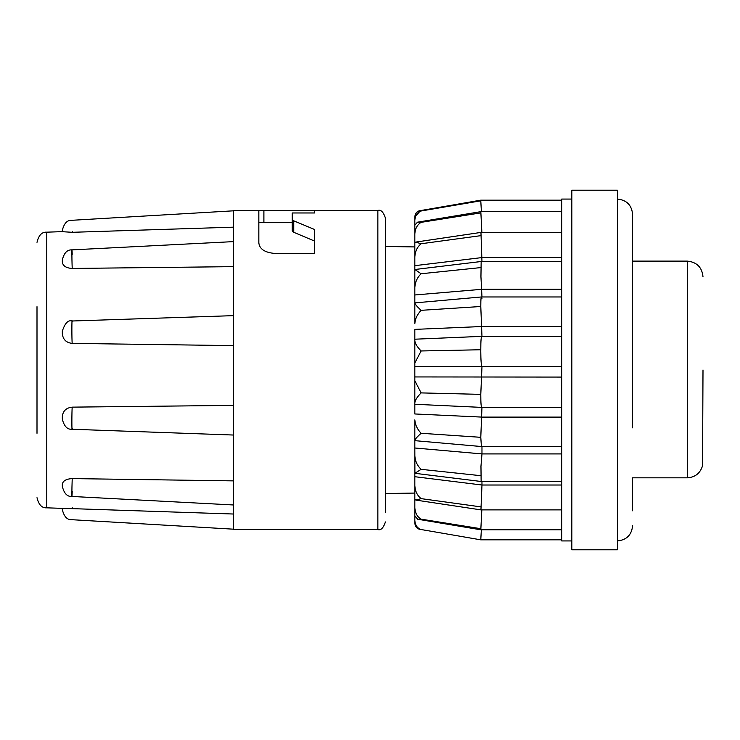 <?xml version="1.0" encoding="UTF-8"?>
<svg xmlns="http://www.w3.org/2000/svg" width="740" height="740" viewBox="0 0 740 740"><rect width="100%" height="100%" fill="white"/><g stroke="black" fill="none" stroke-linecap="round" stroke-linejoin="round"><path stroke-width="1.11" d="M385.447 512.561L385.447 218.06C383.375 211.945 380.841 209.42 377.853 210.465L314.546 210.465L314.546 212.972L292.254 212.972L292.254 219.595L293.743 220.825L314.546 229.483L314.546 253.357L274.022 253.357C264.633 252.414 259.574 248.945 258.834 242.951L258.834 210.465L233.507 210.465L233.507 529.535L377.853 529.535L377.853 210.465M37 306.693L37 433.307M561.697 296.962L481.435 296.962L414.825 302.891C415.168 304.39 417.268 306.869 421.125 310.328C417.277 314.389 415.177 318.82 414.825 323.63L414.825 273.097M414.825 302.891L414.825 323.63M632.598 427.85L632.598 214.258C631.673 205.063 626.614 199.994 617.41 199.069M703 370L702.547 465.719C700.244 473.267 695.156 477.3 687.303 477.827L687.303 261.109C696.812 262.071 702.047 267.297 703 276.806M233.507 514.023L62.326 508.306M233.507 480.88L72.215 478.595C66.193 478.937 62.891 480.843 62.326 484.321L62.326 485.718M233.507 405.391L72.215 407.139C66.193 407.786 62.891 410.959 62.326 416.675L62.326 419.025M481.962 481.49L481.971 485.015L414.825 476.708L414.825 447.996L414.9 473.304L481.139 481.49L561.697 481.49M481.971 298.34C481.166 295.371 480.778 298.091 480.787 306.508L481.971 336.571C481.166 336.053 480.778 340.446 480.787 349.752L480.778 351.546C480.834 360.232 481.24 365.282 481.971 366.707L480.787 394.365C480.778 403.615 481.166 407.86 481.971 407.12L480.787 437.322L421.125 433.27C417.268 429.228 415.168 424.769 414.825 419.894L414.825 440.661L481.407 446.535L561.697 446.535M414.825 403.975L414.825 380.721L414.825 413.965L481.971 417.101L561.697 417.101M481.823 509.888L480.815 529.794L417.693 519.221L414.825 515.974L414.825 523.004C415.223 526.834 417.082 528.971 420.394 529.405L480.778 539.83L420.394 529.405M561.697 485.015L481.971 485.015L480.945 509.888L415.861 500.092L414.825 499.001L414.825 485.616C415.168 491.212 417.268 495.55 421.125 498.63L415.861 500.092M480.815 200.66L480.778 200.17L561.697 200.17M481.398 211.659L480.778 200.66L561.697 200.66M481.87 232.416L480.824 211.659L561.697 211.659M481.962 261.507L480.954 232.416L561.697 232.416M561.697 261.507L481.166 261.507L480.945 276.695L481.971 296.962M414.825 339.207L481.749 336.358L561.697 336.358M414.825 340.807C415.168 343.647 417.268 347.032 421.125 350.964L414.825 362.998L414.825 339.429L414.825 366.568L561.697 366.707M414.825 366.568L414.825 376.938L561.697 377.076M561.697 453.916L481.971 453.916L480.963 466.302L481.139 481.49M571.826 199.069L561.697 199.069L561.697 540.931L571.826 540.931M571.826 370L571.826 549.792L617.41 549.792L617.41 190.208L571.826 190.208L571.826 370M632.598 510.794L632.598 477.827L687.303 477.827M258.834 210.512L314.546 210.733L314.546 212.972M292.254 219.595L292.254 231.056L293.743 232.286L293.743 220.825M62.326 331.206L62.326 333.611C62.9 339.466 66.202 342.731 72.215 343.388L233.507 345.617L233.507 316.378M314.546 253.357L314.546 241.064L293.743 232.286M233.507 266.65L72.215 268.454C66.202 268.074 62.9 265.956 62.326 262.099L62.326 260.545M233.507 227.162L72.215 232.304L62.326 231.694M72.215 321.484C71.771 316.119 71.752 340.418 72.215 343.388M72.215 407.139C71.771 410.839 71.752 434.685 72.215 428.488M72.215 478.595C71.771 489.954 71.752 504.255 72.215 491.249M72.215 508.584L72.215 507.696M72.215 231.417L72.215 232.304M72.215 254.366C71.771 241.989 71.752 257.446 72.215 268.454M480.954 232.416L415.723 242.1L414.825 243.044L414.825 265.669L414.825 248.779M414.825 498.159L414.825 515.974M414.825 476.708L414.825 485.616M414.825 439.079L414.825 447.996L481.971 453.916L481.971 446.535M414.825 376.938L414.825 380.721L421.125 392.903C417.277 396.788 415.177 400.1 414.825 402.838M561.697 326.516L481.971 326.516L414.825 329.383L414.825 339.429M561.697 257.575L481.971 257.575L414.825 265.669L414.825 294.973L481.971 289.294L561.697 289.294M480.824 211.659L417.49 222.185L414.825 225.191L414.825 243.488M414.825 226.024L414.825 229.918M480.778 200.17L421.125 210.484C417.277 210.808 415.177 212.981 414.825 216.996L414.825 225.894M414.825 507.279L414.825 506.003M414.825 522.782L414.825 514.106M414.825 510.868L414.825 523.004M480.787 528.702L421.125 519.156L417.693 519.221M421.125 519.156C417.277 516.899 415.177 513.079 414.825 507.677M414.825 455.674C415.168 461.094 417.268 465.645 421.125 469.336L414.9 473.304M421.125 433.27C417.277 436.674 415.168 439.061 414.825 440.43M481.166 261.507L414.863 269.508L421.125 273.754C417.277 277.482 415.177 282.042 414.825 287.435M415.723 242.1L421.125 243.747C417.277 246.882 415.177 251.249 414.825 256.854M417.49 222.185L421.125 222.342C417.277 224.673 415.177 228.558 414.825 233.997M414.825 217.218L420.043 211.15L421.125 210.993C417.277 212.371 415.177 215.506 414.825 220.4M414.825 520.35C415.168 525.169 417.268 528.221 421.125 529.516M481.352 529.794L480.778 539.83L561.697 539.83M480.787 506.863L421.125 498.63M480.787 475.691L421.125 469.336M480.787 437.322L481.407 446.535M561.697 407.398L481.731 407.398L414.825 404.271M480.787 394.365L421.125 392.903M480.787 349.752L421.125 350.964M480.787 306.508L421.125 310.328M480.787 267.593L421.125 273.754M480.787 235.662L421.125 243.747M480.787 212.889L421.125 222.342M480.787 200.817L421.125 210.993M37 242.304C38.73 235.172 41.986 231.805 46.777 232.175L46.777 507.825L63.224 508.399M263.893 222.675L263.893 210.733M414.825 493.071L385.447 493.524M377.853 529.535C380.841 530.58 383.375 528.055 385.447 521.941M258.834 222.675L292.254 222.675M46.777 232.175L63.224 231.602M233.507 315.647L72.122 321.003C68.228 319.745 64.972 323.121 62.326 331.132M233.507 435.037L72.085 429.256C67.358 429.681 64.103 426.305 62.326 419.136M233.507 504.976L71.919 496.457C67.22 496.78 64.029 493.404 62.326 486.346M233.507 529.183L71.863 519.702C67.22 520.026 64.038 516.659 62.326 509.592M233.507 210.817L71.863 220.298C67.22 219.974 64.038 223.341 62.326 230.408M233.507 241.619L71.928 249.88C67.21 249.574 64.01 252.951 62.326 259.999M414.825 246.929L385.447 246.475M46.777 507.825C41.986 508.195 38.73 504.828 37 497.696M480.778 200.66L420.043 211.15M480.815 529.794L561.697 529.794M480.945 509.888L561.697 509.888M617.41 540.931C626.614 540.006 631.673 534.937 632.598 525.742M632.598 261.109L687.303 261.109"/></g></svg>

